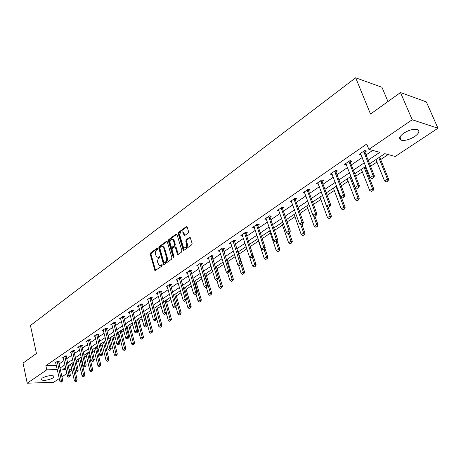 <?xml version="1.0" encoding="UTF-8"?>
<svg xmlns="http://www.w3.org/2000/svg" width="461" height="461" viewBox="0 0 461 461"><rect width="100%" height="100%" fill="white"/><g stroke="black" fill="none" stroke-linecap="round" stroke-linejoin="round"><path stroke-width="0.69" d="M157.668 248.502L157.068 248.202L150.626 252.956L150.269 254.276L154.994 270.647L162.076 265.974L162.122 264.706L160.872 265.323L159.057 265.375L157.725 262.545C157.362 260.742 157.748 259.318 158.889 258.281L159.737 257.67L159.788 256.42L158.538 257.042L156.711 257.088L155.415 254.311C155.057 252.513 155.438 251.095 156.573 250.052L157.414 249.436L157.668 248.502M414.664 136.548C409.552 139.648 405.11 140.876 401.324 140.219C398.425 138.922 399.22 136.589 403.709 133.2C408.803 130.071 413.269 128.815 417.113 129.437C420.086 130.774 419.274 133.143 414.664 136.548M53.211 377.83C48.514 380.141 44.533 380.838 41.265 379.922L42.026 378.17C46.722 375.848 50.71 375.145 53.995 376.055L53.211 377.83M188.174 233.001L188.561 231.612L187.189 227.043L186.267 226.622L178.62 232.269L178.246 233.641L183.305 250.358L183.945 250.358L191.707 244.82L192.099 243.431L190.163 237.421L189.494 237.409L186.175 239.812L185.789 241.195L186.607 243.95C186.791 246.946 185.869 248.174 183.847 247.638L183.115 246.462L179.957 235.744C179.79 232.736 180.712 231.514 182.735 232.079L184.21 235.41L184.867 235.415L188.174 233.001M59.296 378.556L53.655 382.284L27.211 383.206L23.05 363.072L36.442 353.478L30.461 325.501L355.656 77.794L370.511 114.046L400.505 92.546L412.197 119.751L437.95 128.227L395.215 156.475L384.774 153.669L369.595 163.839M27.211 383.206L46.757 369.831L57.308 369.589M368.137 160.192L379.795 152.326L368.881 149.393L366.726 144.028L45.864 365.688L46.757 369.831M368.881 149.393L412.197 119.751M167.285 241.725L166.404 241.299L159.103 246.698L158.74 248.03L163.563 264.51L164.139 264.499L171.55 259.209L171.924 257.855L167.285 241.725M168.749 239.564L176.223 234.044L176.863 234.044L181.893 250.726L181.513 252.098L178.251 254.426L177.341 253.976L175.422 247.378L174.523 246.94L172.397 248.485L172.022 249.845L173.999 256.696L173.313 257.653L168.38 240.919L168.749 239.564L169.51 239.651L176.961 234.148M387.96 101.541L381.95 87.267L355.656 77.794M45.864 365.688L56.403 365.487M59.043 363.971L63.998 360.594M66.615 358.814L71.703 355.35M74.348 353.547L79.563 349.997M82.237 348.176L87.584 344.534M90.293 342.69L95.779 338.956M98.521 337.089L104.151 333.257M106.923 331.367L112.703 327.431M115.504 325.524L121.439 321.484M124.28 319.554L130.371 315.399M133.246 313.445L139.504 309.187M142.409 307.205L148.84 302.825M151.784 300.82L158.394 296.325M161.373 294.291L168.161 289.669M171.181 287.612L178.165 282.858M181.225 280.778L188.399 275.891M191.499 273.776L198.887 268.751M202.022 266.614L209.622 261.439M212.803 259.272L220.623 253.948M223.85 251.752L231.895 246.272M235.168 244.048L243.454 238.4M246.773 236.147L255.308 230.333M258.673 228.039L267.466 222.052M270.878 219.73L279.942 213.558M283.406 211.201L292.752 204.834M296.267 202.442L305.902 195.879M309.469 193.453L319.415 186.682M323.034 184.216L333.297 177.231M336.974 174.725L347.565 167.51M351.305 164.969L362.242 157.518M366.04 154.936L372.678 150.413M58.582 361.741L59.492 361.119L57.665 361.142L54.796 363.112L55.873 363.095M66.142 356.566L67.07 355.932L65.237 355.95L62.304 357.961L63.405 357.949M73.858 351.288L74.803 350.642L72.965 350.648L69.974 352.7L71.092 352.694M81.735 345.894L82.692 345.243L80.848 345.237L77.8 347.335L78.94 347.335M89.78 340.391L90.754 339.728L88.904 339.717L85.786 341.855L86.95 341.86M97.991 334.772L98.982 334.098L97.127 334.075L93.946 336.259L95.133 336.271M106.382 329.033L107.384 328.347L105.529 328.313L102.273 330.543L103.489 330.56M114.95 323.167L115.97 322.47L114.109 322.423L110.784 324.705L112.023 324.734M123.704 317.174L124.747 316.465L122.88 316.407L119.485 318.741L120.747 318.776M132.659 311.054L133.713 310.328L131.846 310.259L128.371 312.644L129.662 312.685M141.804 304.79L142.881 304.053L141.008 303.972L137.459 306.409L138.778 306.461M151.162 298.388L152.257 297.639L150.384 297.547L146.754 300.036L148.102 300.099M160.733 291.836L161.846 291.075L159.973 290.966L156.256 293.513L157.639 293.594M170.524 285.134L171.659 284.362L169.781 284.235L165.977 286.846L167.395 286.932M180.545 278.277L181.697 277.493L179.819 277.349L175.929 280.017L177.376 280.121M190.802 271.258L191.978 270.457L190.099 270.302L186.117 273.033L187.598 273.148M201.307 264.072L202.506 263.254L200.621 263.081L196.547 265.876L198.069 266.014M212.066 256.708L213.282 255.878L211.403 255.688L207.225 258.552L208.787 258.702M223.089 249.165L224.328 248.318L222.45 248.11L218.168 251.043L219.77 251.216M234.384 241.437L235.652 240.573L233.773 240.342L229.382 243.35L231.03 243.546M245.967 233.514L247.257 232.632L245.379 232.379L240.878 235.467L242.572 235.686M257.843 225.383L259.157 224.484L257.284 224.213L252.668 227.382L254.409 227.625M270.025 217.05L271.368 216.128L269.495 215.84L264.758 219.084L266.556 219.355M282.524 208.493L283.895 207.559L282.028 207.243L277.165 210.573L279.014 210.879M295.357 199.717L296.751 198.76L294.89 198.414L289.9 201.837L291.801 202.149M308.53 190.698L309.959 189.719L308.104 189.356L302.981 192.871L304.923 193.171M322.066 181.438L323.524 180.441L321.674 180.044L316.407 183.657L318.401 183.945M335.971 171.918L337.464 170.898L335.62 170.478L330.209 174.189L332.248 174.465M350.268 162.139L351.789 161.096L349.962 160.641L344.396 164.456L346.488 164.727M364.968 152.078L366.53 151.012L364.709 150.528L358.986 154.452L361.13 154.706M76.428 362.559L78.647 361.084M81.24 359.35L81.678 359.056M84.375 357.258L86.386 355.915M89.008 354.169L89.757 353.668M92.482 351.847L94.286 350.642M96.937 348.873L98.009 348.159M100.769 346.32L102.354 345.266M105.033 343.474L106.439 342.535M109.228 340.673L110.582 339.769M113.297 337.959L115.054 336.789M117.878 334.905L118.99 334.162M121.733 332.329L123.853 330.917M126.712 329.01L127.576 328.434M130.348 326.584L132.854 324.913M135.747 322.982L136.347 322.585M139.153 320.706L142.051 318.776M144.979 316.822L145.307 316.603M148.148 314.707L151.462 312.495M157.339 308.57L161.085 306.075M166.738 302.301L170.933 299.506M176.35 295.893L181.012 292.781M186.175 289.335L191.332 285.895M196.23 282.622L201.901 278.842M206.522 275.759L212.728 271.615M217.05 268.734L223.821 264.216M227.838 261.537L235.191 256.633M238.879 254.167L246.848 248.854M250.196 246.618L258.512 241.068M262.194 238.608L270.348 233.168M274.514 230.391L282.489 225.072M287.151 221.96L294.942 216.762M300.128 213.299L307.718 208.239M313.457 204.407L320.827 199.492M327.149 195.274L334.288 190.508M341.221 185.881L348.118 181.282M355.69 176.229L362.323 171.803M366.011 169.343L366.743 168.853M370.575 166.3L376.931 162.059M380.671 159.558L388.145 154.573M69.058 365.25L70.844 365.216M400.505 92.546L426.35 101.91L437.95 128.227M71.974 370.177L69.559 371.773M66.914 373.519L61.907 376.827M65.577 367.584L62.771 369.463L65.986 369.394M69 369.324L71.766 369.261M365.769 166.404L354.745 173.791M350.977 176.315L340.304 183.472M336.599 185.956L326.261 192.882M322.614 195.326L312.593 202.039M309.003 204.448L299.293 210.954M295.755 213.328L286.344 219.632M282.858 221.972L273.725 228.091M270.29 230.391L261.433 236.326M258.051 238.596L249.453 244.359L256.097 264.695L254.783 264.568L252.369 257.157M246.116 246.595L237.772 252.184M234.476 254.391L226.374 259.825M223.13 261.998L215.258 267.271M212.054 269.42L204.407 274.543M201.25 276.663L193.816 281.642M190.698 283.734L183.472 288.574M180.395 290.637L173.371 295.345M170.334 297.38L163.499 301.961M160.503 303.966L153.853 308.426M150.897 310.409L144.426 314.742M141.504 316.701L135.206 320.925M132.319 322.861L126.187 326.964M123.335 328.877L117.365 332.877M114.547 334.767L108.733 338.662M105.944 340.529L100.285 344.327M97.53 346.171L92.01 349.87M89.29 351.697L83.914 355.298M81.222 357.102L75.979 360.617M73.316 362.398L68.205 365.821M59.959 368.08L64.932 364.72M67.554 362.951L72.654 359.511M75.31 357.719L80.542 354.192M83.228 352.383L88.593 348.764M91.307 346.931L96.816 343.215M99.559 341.365L105.212 337.55M107.989 335.677L113.792 331.764M116.604 329.869L122.557 325.852M125.404 323.927L131.518 319.801M134.405 317.86L140.68 313.624M143.602 311.653L150.055 307.303M153.006 305.309L159.639 300.837M162.629 298.82L169.446 294.222M172.477 292.176L179.485 287.451M182.55 285.382L189.759 280.519M192.871 278.421L200.281 273.419M203.434 271.293L211.057 266.153M214.256 263.997L222.104 258.702M225.343 256.518L233.422 251.066M236.706 248.854L245.027 243.241M248.352 240.994L256.927 235.208M260.304 232.932L269.132 226.973M272.56 224.663L281.665 218.526M285.14 216.18L294.527 209.847M298.054 207.467L307.735 200.938M311.313 198.524L321.3 191.788M324.936 189.333L335.245 182.377M338.939 179.888L349.582 172.708M353.333 170.178L364.323 162.762M291.767 202.172L291.456 201.296M304.836 193.228L304.45 192.156M318.263 184.037L317.79 182.769M332.053 174.598L331.551 173.267M346.234 164.9L345.71 163.557M360.807 154.925L360.272 153.565M157.829 257.359L159.299 257.111L158.538 257.042M159.955 256.633L159.299 257.111M160.18 265.628L161.632 265.392L160.872 265.323M162.289 264.919L161.632 265.392M157.639 248.416L151.381 253.031L151.024 254.351L155.616 270.584M167.13 241.408L159.858 246.779L159.494 248.11L164.197 264.458M160.128 247.436L159.869 248.37L163.857 262.436L164.468 262.753L165.372 262.107C166.536 261.064 166.928 259.629 166.554 257.797L163.805 248.156L162.917 246.744L161.022 246.779L160.128 247.436M164.404 262.793L165.228 262.822L164.468 262.753M162.531 246.526L163.678 246.825L164.565 248.237L167.314 257.872C167.689 259.699 167.297 261.133 166.133 262.171L165.228 262.822M175.382 246.963L176.183 247.459L178.28 254.403M169.51 239.651L169.135 241.005L173.895 257.474M173.445 240.573L172.731 239.42C170.777 238.913 169.89 240.129 170.063 243.056L171.417 247.234L172.034 247.229L174.16 245.678L174.535 244.318L173.445 240.573L174.206 240.659L173.492 239.507L172.431 239.236M171.936 247.286L172.794 247.309L172.034 247.229M174.206 240.659L175.295 244.405L174.921 245.765L172.794 247.309M182.395 231.866L183.49 232.171L184.878 235.41M184.953 247.926C186.82 247.995 187.627 246.698 187.368 244.036L186.607 243.95M189.494 237.409L190.243 237.501L186.935 239.904L186.549 241.282L187.368 244.036M186.267 226.622L187.028 226.72L179.381 232.361L179.001 233.733L183.968 250.346M70.614 364.207L74.417 380.884L75.881 379.939L72.06 363.239M76.301 381.235L75.564 381.708L76.514 381.23L75.881 379.939L77.166 379.899L73.172 362.496M74.417 380.884L75.564 381.708M76.514 381.23L77.166 379.899M61.077 382.215L62.028 381.731L61.077 382.215L59.924 381.38L55.648 362.525M57.25 361.43L61.376 380.423L62.702 380.383L62.028 381.731M58.559 361.13L62.702 380.383M59.924 381.38L61.376 380.423L61.809 381.737M78.191 359.131L82.093 375.934L83.585 374.972L79.667 358.145M84 376.285L83.257 376.764L84.219 376.28L83.585 374.972L84.876 374.937L80.779 357.396M82.093 375.934L83.257 376.764M84.219 376.28L84.876 374.937M85.925 353.95L89.924 370.886L91.445 369.906L87.429 352.942M91.86 371.232L91.099 371.722L92.079 371.226L91.445 369.906L92.736 369.872L88.541 352.198M89.924 370.886L91.099 371.722M92.079 371.226L92.736 369.872M68.729 377.207L69.692 376.712L68.729 377.207L67.56 376.366L63.174 357.367M64.811 356.244L69.041 375.392L70.372 375.352L69.692 376.712M66.119 355.944L70.372 375.352M67.56 376.366L69.041 375.392L69.473 376.718M76.538 372.096L77.517 371.595L76.538 372.096L75.35 371.249L70.856 352.095M72.521 350.954L76.866 370.252L78.197 370.218L77.517 371.595M73.835 350.648L78.197 370.218M75.35 371.249L76.866 370.252L77.298 371.601M93.814 348.666L97.911 365.734L99.467 364.732L95.346 347.634M99.887 366.074L99.109 366.576L100.1 366.069L99.467 364.732L100.763 364.709L96.458 346.891M97.911 365.734L99.109 366.576M100.1 366.069L100.763 364.709M101.864 343.266L106.07 360.473L107.661 359.447L103.431 342.218M108.076 360.807L107.28 361.32L108.289 360.807L107.661 359.447L108.957 359.43L104.538 341.474M106.07 360.473L107.28 361.32M108.289 360.807L108.957 359.43M110.081 337.757L114.397 355.103L116.022 354.054L111.683 336.686M116.437 355.437L115.625 355.955L116.656 355.431L116.022 354.054L117.319 354.042L112.789 335.942M114.397 355.103L115.625 355.955M116.656 355.431L117.319 354.042M84.507 366.875L85.504 366.362L84.507 366.875L83.303 366.022L78.693 346.718M80.398 345.554L84.853 365.008L86.184 364.979L85.504 366.362M81.712 345.243L86.184 364.979M83.303 366.022L84.853 365.008L85.285 366.368M92.649 361.551L93.664 361.026L92.649 361.551L91.428 360.686L86.697 341.232M88.437 340.039L93.013 359.649L94.344 359.632L93.664 361.026M89.751 339.722L94.344 359.632M91.428 360.686L93.013 359.649L93.439 361.032M100.965 356.105L101.996 355.575L100.965 356.105L99.726 355.241L94.868 335.625M96.643 334.409L101.339 354.175L102.682 354.169L101.996 355.575M97.963 334.087L102.682 354.169M99.726 355.241L101.339 354.175L101.772 355.575M118.477 332.133L122.903 349.617L124.562 348.551L120.108 331.038M124.977 349.945L124.147 350.475L125.196 349.945L124.562 348.551L125.865 348.545L121.214 330.301M122.903 349.617L124.147 350.475M125.196 349.945L125.865 348.545M109.453 350.544L110.507 350.003L109.453 350.544L108.202 349.674L103.212 329.897M105.027 328.653L109.851 348.585L111.193 348.585L110.507 350.003M106.347 328.33L111.193 348.585M108.202 349.674L109.851 348.585L110.283 350.003M127.046 326.388L131.592 344.015L133.287 342.921L128.717 325.27M133.702 344.338L132.854 344.88L133.921 344.338L133.287 342.921L134.589 342.926L129.818 324.532M131.592 344.015L132.854 344.88M133.921 344.338L134.589 342.926M118.131 344.863L119.203 344.315L118.131 344.863L116.864 343.987L111.741 324.048M113.596 322.781L118.546 342.875L119.895 342.88L119.203 344.315M114.916 322.446L119.895 342.88M116.864 343.987L118.546 342.875L118.978 344.315M135.805 320.522L140.472 338.288L142.201 337.175L137.511 319.381M142.616 338.605L141.746 339.163L142.829 338.61L142.201 337.175L143.504 337.187L138.605 318.643M140.472 338.288L141.746 339.163M142.829 338.61L143.504 337.187M127.006 339.06L128.089 338.495L127.006 339.06L125.715 338.172L120.454 318.073M122.349 316.776L127.438 337.037L128.786 337.049L128.089 338.495M123.669 316.436L128.786 337.049M125.715 338.172L127.438 337.037L127.864 338.495M144.748 314.529L149.543 332.439L151.312 331.298L146.494 313.359M151.721 332.75L150.839 333.32L151.94 332.756L151.312 331.298L152.62 331.321L147.589 312.627M149.543 332.439L150.839 333.32M151.94 332.756L152.62 331.321M136.07 333.124L137.176 332.548L136.07 333.124L134.762 332.231L129.357 311.964M131.293 310.639L136.525 331.073L137.874 331.09L137.176 332.548M132.618 310.288L137.874 331.09M134.762 332.231L136.525 331.073L136.952 332.548M153.893 308.397L158.815 326.457L160.624 325.293L155.674 307.205M161.033 326.763L160.128 327.345L161.252 326.768L160.624 325.293L161.932 325.322L156.763 306.473M158.815 326.457L160.128 327.345M161.252 326.768L161.932 325.322M145.342 327.056L146.471 326.469L145.342 327.056L144.011 326.152L138.461 305.724M140.444 304.364L145.814 324.97L147.168 324.999L146.471 326.469M141.769 304.006L147.168 324.999M144.011 326.152L145.814 324.97L146.246 326.463M166.202 312.806L168.294 320.343L170.144 319.15L165.061 300.912M170.553 320.643L169.631 321.236L170.772 320.649L170.144 319.15L171.452 319.191L166.144 300.186M168.294 320.343L169.631 321.236M170.772 320.649L171.452 319.191M154.827 320.844L155.974 320.245L154.827 320.844L153.478 319.94L147.768 299.333M149.796 297.944L155.322 318.724L156.671 318.764L155.974 320.245M151.122 297.581L156.671 318.764M153.478 319.94L155.322 318.724L155.749 320.239M175.923 306.778L177.992 314.091L179.882 312.869L174.661 294.481M180.291 314.385L179.346 314.99L180.51 314.39L179.882 312.869L181.196 312.921L175.739 293.755M177.992 314.091L179.346 314.99M180.51 314.39L181.196 312.921M164.525 314.494L165.695 313.883L164.525 314.494L163.159 313.578L157.293 292.804M159.362 291.381L165.044 312.339L166.398 312.385L165.695 313.883M160.687 291.012L166.398 312.385M163.159 313.578L165.044 312.339L165.47 313.878M185.869 300.624L187.909 307.694L189.846 306.45L184.475 287.9M190.255 307.983L189.287 308.605L190.474 307.988L189.846 306.45L191.154 306.502L185.553 287.18M187.909 307.694L189.287 308.605M190.474 307.988L191.154 306.502M174.454 307.994L175.647 307.372L174.454 307.994L173.065 307.072L167.032 286.12M169.152 284.668L174.996 305.804L176.35 305.862L175.647 307.372M170.478 284.287L176.35 305.862M173.065 307.072L174.996 305.804L175.422 307.36M195.977 294.066L198.057 301.148L200.039 299.875L194.519 281.17M200.449 301.431L199.457 302.064L200.668 301.442L200.039 299.875L201.353 299.938L195.591 280.455M198.057 301.148L199.457 302.064M200.668 301.442L201.353 299.938M184.619 301.344L185.835 300.705L184.619 301.344L183.207 300.411L177.001 279.285M179.173 277.793L185.184 299.114L186.538 299.183L185.835 300.705M180.499 277.401L186.538 299.183M183.207 300.411L185.184 299.114L185.604 300.693M206.303 287.307L208.447 294.452L210.47 293.144L204.799 274.283M210.879 294.723L209.864 295.374L211.098 294.735L210.47 293.144L211.783 293.225L205.86 273.569M208.447 294.452L209.864 295.374M211.098 294.735L211.783 293.225M183.847 250.415L183.305 250.358M195.02 294.533L196.265 293.882L195.02 294.533L193.585 293.594L187.206 272.284M189.431 270.757L195.614 292.262L196.968 292.343L196.265 293.882M190.75 270.353L196.968 292.343M193.585 293.594L195.614 292.262L196.034 293.87M216.877 280.386L219.079 287.595L221.153 286.252L215.316 267.236M221.557 287.854L220.519 288.523L221.776 287.871L221.153 286.252L222.467 286.344L216.376 266.527M219.079 287.595L220.519 288.523M221.776 287.871L222.467 286.344M205.681 287.555L206.943 286.892L205.681 287.555L204.223 286.609L197.66 265.115M199.93 263.554L206.298 285.244L207.652 285.336L206.943 286.892M201.25 263.139L207.652 285.336M204.223 286.609L206.298 285.244L206.718 286.875M227.596 272.964L229.97 280.57L232.096 279.199L229.613 271.264M232.5 280.824L231.434 281.51L232.719 280.841L232.096 279.199L233.404 279.303L227.14 259.312M229.97 280.57L231.434 281.51M232.719 280.841L233.404 279.303M216.595 280.409L217.886 279.729L216.595 280.409L215.114 279.452L208.36 257.774M210.689 256.178L217.24 278.058L218.6 278.162L217.886 279.729M212.008 255.746L218.6 278.162M215.114 279.452L217.24 278.058L217.661 279.712M238.487 265.092L241.126 273.373L243.299 271.973L240.849 264.303M243.702 273.621L242.613 274.324L243.921 273.638L243.299 271.973L244.612 272.088L238.164 251.925M241.126 273.373L242.613 274.324M243.921 273.638L244.612 272.088M227.786 273.085L229.1 272.388L227.786 273.085L226.282 272.123L219.321 250.254M221.712 248.617L228.46 270.688L229.814 270.809L229.1 272.388M223.026 248.174L229.814 270.809M226.282 272.123L228.46 270.688L228.875 272.37M254.288 266.977L255.4 266.262L254.288 266.977M249.637 257.007L252.553 266.003L254.783 264.568L255.181 266.239M252.553 266.003L254.069 266.959M255.4 266.262L256.097 264.695M239.253 265.576L240.596 264.862L239.253 265.576L237.726 264.602L230.558 242.544M233.007 240.867L239.956 263.139L241.31 263.271L240.596 264.862M234.315 240.406L241.31 263.271M237.726 264.602L239.956 263.139L240.371 264.845M257.757 238.792L264.268 258.448L266.556 256.973L264.072 249.505M266.954 258.673L265.807 259.41L267.173 258.696L266.556 256.973L267.864 257.117L264.914 248.254M264.268 258.448L265.807 259.41M267.173 258.696L267.864 257.117M251.015 257.878L252.386 257.152L251.015 257.878L249.459 256.898L242.077 234.643M244.584 232.926L251.746 255.394L253.101 255.538L252.386 257.152M245.892 232.448L246.03 233.871L253.101 255.538M249.459 256.898L251.746 255.394L252.161 257.129M269.576 230.875L276.283 250.703L278.623 249.194L276.064 241.65M279.02 250.917L277.845 251.671L279.233 250.945L278.623 249.194L279.931 249.343L277.026 240.803M276.283 250.703L277.845 251.671M279.233 250.945L279.931 249.343M263.075 249.977L264.481 249.234L263.075 249.977L261.496 248.992L253.89 226.541M256.46 224.778L263.842 247.448L265.196 247.609L264.481 249.234M257.762 224.282L257.906 225.752L265.196 247.609M261.496 248.992L263.842 247.448L264.257 249.211M281.688 222.755L288.598 242.757L291.006 241.207L288.361 233.589M291.392 242.964L290.188 243.736L291.611 242.987L291.006 241.207L292.303 241.374L289.375 232.943M288.598 242.757L290.188 243.736M291.611 242.987L292.303 241.374M275.453 241.875L276.888 241.115L275.453 241.875L273.846 240.884L266.003 218.232M268.648 216.422L276.254 239.299L277.603 239.472L276.888 241.115M269.939 215.909L270.094 217.419L277.603 239.472M273.846 240.884L276.254 239.299L276.663 241.086M294.118 214.423L301.235 234.609L303.707 233.018L300.779 224.761M304.093 234.799L302.854 235.594L304.306 234.828L303.707 233.018L305.003 233.203L301.984 224.691M301.235 234.609L302.854 235.594M304.306 234.828L305.003 233.203M288.16 233.56L289.623 232.782L288.16 233.56L286.517 232.557L278.438 209.703M281.147 207.848L288.995 230.932L290.344 231.122L289.623 232.782M282.432 207.312L282.593 208.868L290.344 231.122M286.517 232.557L288.995 230.932L289.399 232.747M306.865 205.883L314.206 226.247L316.742 224.611L313.468 215.569M317.122 226.42L315.854 227.238L317.335 226.455L316.742 224.611L318.032 224.812L314.921 216.226M314.206 226.247L315.854 227.238M317.335 226.455L318.032 224.812M301.206 225.02L302.704 224.219L301.206 225.02L299.535 224.011L291.196 200.95M293.98 199.043L302.076 222.34L303.419 222.548L302.704 224.219M295.259 198.484L295.426 200.091L303.419 222.548M299.535 224.011L302.076 222.34L302.479 224.184M319.951 197.112L327.523 217.655L330.122 215.979L322.51 195.395M330.502 217.823L329.2 218.658L330.716 217.857L330.122 215.979L331.413 216.197L328.013 207.024M327.523 217.655L329.2 218.658M330.716 217.857L331.413 216.197M314.604 216.249L316.137 215.431L314.604 216.249L312.904 215.229L304.3 191.96M307.159 190.001L315.514 213.512L316.851 213.737L316.137 215.431M308.426 189.419L308.605 191.079L316.851 213.737M312.904 215.229L315.514 213.512L315.912 215.391M333.389 188.105L341.198 208.839L343.866 207.116L336.011 186.348M344.24 208.989L342.903 209.847L344.453 209.029L343.866 207.116L345.151 207.352L341.33 197.273M341.198 208.839L342.903 209.847M344.453 209.029L345.151 207.352M328.37 207.237L329.938 206.395L328.37 207.237L326.636 206.211L317.762 182.729M320.695 180.718L329.321 204.448L330.652 204.69L329.938 206.395M321.951 180.107L322.141 181.824L330.652 204.69M326.636 206.211L329.321 204.448L329.713 206.355M347.185 178.856L355.241 199.78L357.99 198.011L349.882 177.053M358.358 199.913L356.981 200.8L358.572 199.959L357.99 198.011L359.263 198.265L350.809 176.43M355.241 199.78L356.981 200.8M358.572 199.959L359.263 198.265M342.523 197.971L344.125 197.112L342.523 197.971L340.754 196.933L331.592 173.244M334.605 171.175L343.514 195.124L344.845 195.389L344.125 197.112M335.85 170.53L336.052 172.31L344.845 195.389M340.754 196.933L343.514 195.124L343.906 197.066M361.361 169.36L369.682 190.468L372.5 188.647L364.132 167.499M372.868 190.589L371.451 191.494L373.076 190.635L372.5 188.647L373.767 188.924L365.043 166.894M369.682 190.468L371.451 191.494M373.076 190.635L373.767 188.924M357.073 188.445L358.716 187.564L357.073 188.445L355.275 187.402L345.808 163.494M348.908 161.362L358.111 185.535L359.43 185.823L358.716 187.564M350.135 160.687L350.354 162.531L359.43 185.823M355.275 187.402L358.111 185.535L358.497 187.518M375.934 159.592L384.52 180.896L387.424 179.024L378.781 157.685M387.782 181L386.33 181.934L387.995 181.046L387.424 179.024L388.686 179.317L379.668 157.086M384.52 180.896L386.33 181.934M387.995 181.046L388.686 179.317M372.044 178.649L373.721 177.739L372.044 178.649L370.206 177.594L360.427 153.461M363.614 151.277L373.128 175.676L374.441 175.981L373.721 177.739M364.83 150.557L365.054 152.476L374.441 175.981M370.206 177.594L373.128 175.676L373.502 177.692M157.535 248.249L157.068 248.202M162.18 264.758L161.719 264.718M159.852 256.472L159.385 256.425M155.443 270.238L154.689 270.175M151.024 254.351L150.269 254.276M151.381 253.031L150.626 252.956M164.024 264.113L163.263 264.044M159.494 248.11L158.74 248.03M159.858 246.779L159.103 246.698M167.101 241.38L166.404 241.299M166.133 262.171L165.372 262.107M167.314 257.872L166.554 257.797M164.565 248.237L163.805 248.156M176.949 234.13L176.223 234.044M178.102 254.051L177.341 253.976M176.183 247.459L175.422 247.378M173.872 257.405L173.111 257.33M169.135 241.005L168.38 240.919M174.921 245.765L174.16 245.678M175.295 244.405L174.535 244.318M184.705 235.075L183.951 234.983M184.181 233.295L183.42 233.203M186.549 241.282L185.789 241.195M186.935 239.904L186.175 239.812M183.789 249.995L183.029 249.914M179.001 233.733L178.246 233.641M179.381 232.361L178.62 232.269M57.297 362.064L58.616 362.046M57.262 361.799L58.582 361.776M64.857 356.883L66.177 356.872M64.822 356.618L66.142 356.601M72.573 351.599L73.898 351.593M72.538 351.328L73.858 351.322M80.445 346.205L81.776 346.205M80.41 345.934L81.735 345.934M88.489 340.696L89.82 340.702M88.449 340.42L89.78 340.431M96.695 335.072L98.032 335.089M96.66 334.795L97.991 334.807M105.085 329.327L106.422 329.35M105.045 329.045L106.382 329.068M113.654 323.461L114.991 323.489M113.613 323.173L114.95 323.207M122.407 317.462L123.75 317.496M122.367 317.174L123.709 317.214M131.356 311.331L132.699 311.377M131.316 311.042L132.659 311.089M140.507 305.061L141.85 305.119M140.461 304.773L141.809 304.83M149.86 298.653L151.208 298.716M149.813 298.359L151.168 298.428M159.431 292.095L160.785 292.17M159.385 291.801L160.733 291.876M169.227 285.388L170.576 285.474M169.175 285.088L170.53 285.175M179.248 278.519L180.597 278.623M179.196 278.219L180.551 278.317M189.506 271.494L190.86 271.604M189.454 271.189L190.808 271.299M200.011 264.297L201.365 264.418M199.959 263.992L201.313 264.113M210.769 256.927L212.123 257.059M210.717 256.616L212.072 256.748M221.799 249.372L223.147 249.522M221.741 249.061L223.095 249.211M233.093 241.633L234.447 241.795M233.036 241.316L234.39 241.478M244.682 233.698L246.03 233.871M244.618 233.375L245.967 233.554M256.558 225.556L257.906 225.752M256.495 225.233L257.843 225.429M268.746 217.212L270.094 217.419M268.677 216.883L270.025 217.091M281.25 208.643L282.593 208.868M281.181 208.314L282.524 208.539M294.089 199.849L295.426 200.091M294.02 199.515L295.357 199.757M307.268 190.819L308.605 191.079M307.199 190.479L308.536 190.745M320.81 181.542L322.141 181.824M320.735 181.202L322.066 181.484M334.726 172.011L336.052 172.31M334.651 171.665L335.977 171.965M349.035 162.209L350.354 162.531M348.954 161.863L350.274 162.186M363.746 152.13L365.054 152.476M363.66 151.778L364.974 152.124M401.324 140.219L399.952 136.946M41.265 379.922L41.087 379.092M155.449 270.688L154.994 270.647M164.047 264.551L163.563 264.51M163.678 246.825L162.917 246.744M178.159 254.484L177.629 254.426M175.906 247.021L175.151 246.94M173.676 257.687L173.313 257.653M173.492 239.507L172.731 239.42M184.769 235.473L184.21 235.41M183.49 232.171L182.735 232.079"/></g></svg>
